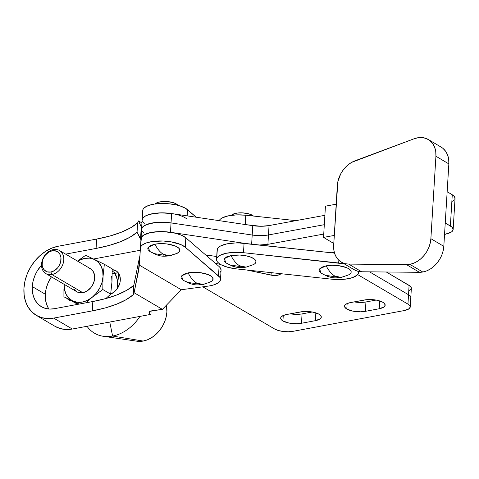 <?xml version="1.0" encoding="UTF-8"?>
<svg xmlns="http://www.w3.org/2000/svg" width="479" height="479" viewBox="0 0 479 479"><rect width="100%" height="100%" fill="white"/><g stroke="black" fill="none" stroke-linecap="round" stroke-linejoin="round"><path stroke-width="0.72" d="M231.135 215.646L234.327 213.664L238.123 212.957L242.596 212.874L249.104 213.927L253.439 216.047A11.724 4.179 -176.5 0 0 252.337 215.251L252.295 215.927L252.337 215.251A11.724 4.179 -176.5 0 0 240.799 212.832A11.724 4.179 -176.5 0 0 231.369 215.311M219.095 220.813L220.232 219.28L222.214 217.903L228.375 215.819L236.65 214.879L245.775 215.221L245.206 224.531L245.775 215.221A23.447 8.365 -176.5 0 0 219.172 220.645M321.199 273.18L319.403 271.371L319.092 270.234L319.391 269.126L321.78 267.186L326.199 265.833A26.794 14.394 79.4 0 0 334.839 276.078C331.534 274.09 328.66 270.677 326.199 265.833L319.529 268.917L321.152 273.15L327.48 276.371C331.63 277.407 332.456 278.473 341.282 277.431L334.839 276.078A26.794 14.394 79.4 0 0 341.282 277.431L344.084 276.329M239.638 265.785C236.339 263.803 233.459 260.39 231.004 255.541L224.328 258.624L225.956 262.857L232.285 266.084C236.428 267.12 237.255 268.186 246.086 267.144L239.638 265.785A26.794 14.394 79.4 0 0 246.086 267.144L253.307 264.683L254.786 263.773L255.996 261.636L254.762 259.373L251.271 257.325L246.062 255.804L239.913 255.044L231.004 255.541A26.794 14.394 79.4 0 0 239.638 265.785M216.544 259.361A23.447 8.365 3.5 0 0 236.404 268.881L227.818 267.312L221.082 264.743L218.741 263.205L217.215 261.576L216.562 259.917L217.376 248.918A23.447 8.365 -176.5 0 1 244.056 243.326L243.482 252.696L234.357 252.355L226.082 253.301L219.921 255.385L217.939 256.756L216.807 258.289A23.447 8.365 3.5 0 1 243.482 252.696L338.683 262.989L338.851 260.253L338.683 262.989A23.447 8.365 3.5 0 1 344.263 263.851L243.482 252.696L244.056 243.326L334.522 253.104L239.47 242.997L234.932 242.985L226.657 243.931L220.496 246.014L218.514 247.392L217.376 248.918A23.447 8.365 -176.5 0 0 217.113 249.99L216.544 259.361A23.447 8.365 3.5 0 1 216.807 258.289L217.131 250.547M331.606 279.173L340.725 279.514L345.054 279.197L352.412 277.652L357.142 275.114L358.28 273.581L358.412 271.407A23.447 8.365 3.5 0 1 358.543 272.509A23.447 8.365 3.5 0 1 331.606 279.173L236.404 268.881L331.606 279.173M335.168 276.826L326.247 275.389M323.81 274.545L321.81 273.569M341.282 277.431L348.772 274.838A16.076 5.736 -176.5 0 0 346.293 267.545A16.076 5.736 -176.5 0 0 326.199 265.833L331.983 265.276L338.246 265.611L346.473 267.617L348.473 268.593L350.879 270.791L351.191 271.928L350.891 273.03L348.502 274.976M239.973 266.534L231.052 265.097M228.615 264.252L226.615 263.276M225.998 262.893L224.208 261.079L223.891 259.941L224.196 258.84L226.585 256.894L231.004 255.541A16.076 5.736 -176.5 0 1 251.092 257.253A16.076 5.736 -176.5 0 1 253.577 264.552L246.086 267.144M245.775 215.221L295.92 220.639L245.775 215.221M246.589 224.741L260.684 226.262L246.589 224.741M177.895 205.329A11.724 4.179 -176.5 0 0 176.23 203.886L176.17 204.916L176.23 203.886A11.724 4.179 -176.5 0 0 164.692 201.467A11.724 4.179 -176.5 0 0 155.262 203.946M70.886 300.866A13.4 10.239 120.4 0 1 69.084 300.094A13.4 10.239 120.4 0 1 67.533 298.896M175.206 254.086L178.679 252.403L179.888 250.272L178.655 248.008L175.17 245.961L166.943 243.955L160.681 243.625L154.897 244.176A26.794 14.394 79.4 0 0 163.531 254.421C160.231 252.439 157.357 249.02 154.897 244.176L148.227 247.26L149.849 251.493L156.178 254.714C160.327 255.756 161.154 256.822 169.979 255.774L163.531 254.421A26.794 14.394 79.4 0 0 169.979 255.774L172.781 254.672M208.437 282.784L211.904 281.107L213.119 278.97L211.886 276.706L208.395 274.659L200.168 272.653L193.905 272.323L188.127 272.874A26.794 14.394 79.4 0 0 196.761 283.119C193.462 281.137 190.582 277.724 188.127 272.874L181.451 275.958L183.074 280.191L189.409 283.418C193.552 284.454 194.378 285.52 203.204 284.478L196.761 283.119A26.794 14.394 79.4 0 0 203.204 284.478L206.006 283.37M221.07 270.222L220.394 267.959L219.077 266.504L218.502 275.874A23.477 8.377 3.5 0 1 220.496 279.556A23.477 8.377 3.5 0 1 210.119 285.789A23.477 8.377 3.5 0 1 208.012 286.125L181.296 289.747L139.347 265.127L140.437 247.984L140.862 246.601L141.934 245.302L145.909 243.081L151.915 241.578L163.189 241.015L170.979 241.829L180.9 244.601L185.247 247.182L219.825 277.329L220.454 278.808L220.37 280.269L218.107 282.945L213.305 285.041L210.119 285.789A23.477 8.377 3.5 0 1 208.012 286.125L181.296 289.747L162.405 309.35L134.108 292.741L139.347 265.127L181.296 289.747L162.405 309.35L150.663 311.122L149.418 311.811L149.023 312.655L149.526 313.541L150.909 314.356L72.317 329.031L53.69 318.098A38.518 29.441 120.4 0 1 36.386 315.398A38.518 29.441 120.4 0 1 23.95 288.142A38.518 29.441 120.4 0 1 58.085 246.266L51.81 248.116L45.697 251.277L39.973 255.63L34.859 261.001L30.554 267.186L27.219 273.946L24.992 281.023L23.95 288.142L24.136 295.034L25.543 301.435L28.111 307.093L31.752 311.793L36.32 315.356L41.637 317.643L47.499 318.571L53.69 318.098L92.261 310.895L105.338 307.907L116.69 304.159L126.061 299.734L133.228 294.735L134.108 292.741L162.405 309.35L152.585 310.679A6.7 2.389 3.5 0 0 149.023 312.553A6.7 2.389 3.5 0 0 149.526 313.541L150.909 314.356L72.317 329.031L53.69 318.098L92.261 310.895L92.83 301.525L54.265 308.727A28.471 21.759 120.4 0 1 41.475 306.734A28.471 21.759 120.4 0 1 32.279 286.586L45.319 294.244A28.471 21.759 -59.6 0 0 48.894 309.033M48.397 308.248L46.493 304.063L45.457 299.333L45.319 294.244L46.092 288.975L47.738 283.748L51.403 276.85A28.471 21.759 -59.6 0 0 45.319 294.244L32.279 286.586A28.471 21.759 120.4 0 1 41.541 265.132L37.164 271.096L34.698 276.096L33.051 281.323L32.279 286.586L32.416 291.681L33.458 296.411L35.356 300.596L38.045 304.069L41.422 306.704L45.355 308.392L49.69 309.075L54.265 308.727L92.83 301.525A109.188 38.955 -176.5 0 0 133.803 285.37L126.636 290.364L117.265 294.789L105.907 298.537L92.83 301.525L92.261 310.895A109.188 38.955 3.5 0 0 133.228 294.735L133.803 285.364L139.371 257.959L133.803 285.364L133.228 294.735L134.108 292.741L138.593 270.671L139.371 257.947L138.593 270.671L139.335 265.3L139.916 255.834L139.371 257.947L139.916 255.834L141.012 238.614L139.335 265.3L140.437 247.984A23.447 8.365 3.5 0 1 159.262 240.967A23.447 8.365 3.5 0 1 185.247 247.182L218.502 275.874L219.077 266.504L185.822 237.812L181.475 235.231L175.2 233.195L163.758 231.644L152.484 232.213L146.484 233.71L144.209 234.746L141.431 237.231L140.437 247.984L141.012 238.614A23.447 8.365 -176.5 0 1 159.836 231.597A23.447 8.365 -176.5 0 1 185.822 237.812L185.247 247.182L185.822 237.812L219.077 266.504A23.477 8.377 -176.5 0 1 221.07 270.186L220.496 279.556M186.966 219.071A23.447 8.365 3.5 0 0 160.98 212.856A23.447 8.365 3.5 0 0 142.155 219.879L141.58 229.255L142.778 226.854L144.143 225.759L150.915 223.238L160.531 222.226L171.045 222.915L170.47 232.285L159.956 231.591L150.34 232.608L143.568 235.129L141.341 237.404L141.006 238.644A23.447 8.365 3.5 0 1 170.47 232.285L245.446 243.476L170.47 232.285L171.045 222.915A23.447 8.365 -176.5 0 0 141.58 229.255A23.447 8.365 3.5 0 1 171.045 222.915L171.62 213.55L252.768 225.663L252.199 235.033L252.768 225.663A20.094 7.167 -176.5 0 0 269.048 225.579L268.474 234.95A20.094 7.167 3.5 0 1 252.199 235.033L171.045 222.915L171.62 213.55A23.447 8.365 -176.5 0 0 142.155 219.885L141.06 237.093L140.521 239.207L137.048 232.273A109.188 38.955 3.5 0 1 96.081 248.433L65.611 254.121L96.081 248.433L109.158 245.446L120.51 241.691L129.881 237.267L137.048 232.267L140.958 239.464L140.521 239.207L141.06 237.093L142.73 210.509A23.447 8.365 -176.5 0 1 161.555 203.485A23.447 8.365 -176.5 0 1 187.54 209.7L187.163 215.867L187.54 209.7L196.258 217.227L185.642 208.359L180.254 206.018L176.919 205.09L169.422 203.826L161.555 203.485L154.202 204.102L148.203 205.605L144.227 207.82L143.149 209.125L142.73 210.509L141.634 227.651L138.503 220.909L141.94 222.927L138.503 220.909L137.623 222.903L130.456 227.902L121.085 232.321L109.727 236.075L96.65 239.063L58.085 246.266L96.65 239.063A109.188 38.955 -176.5 0 0 137.623 222.903L138.503 220.909L141.634 227.651L142.73 210.509L142.155 219.879L142.58 218.496L145.353 216.005L150.418 214.119L160.98 212.856L171.68 213.556M220.154 272.288L220.945 270.898M169.979 255.774L177.469 253.181A16.076 5.736 -176.5 0 0 174.991 245.889A16.076 5.736 -176.5 0 0 154.897 244.176L150.478 245.529L148.089 247.475L147.789 248.577L148.101 249.715L149.891 251.523M150.508 251.912L154.945 253.732L163.866 255.169M203.204 284.478L210.7 281.886A16.076 5.736 -176.5 0 0 208.215 274.587A16.076 5.736 -176.5 0 0 188.127 272.874L183.702 274.228L181.319 276.173L181.014 277.275L181.331 278.413L183.122 280.227M183.732 280.61L188.169 282.43L197.091 283.867M36.386 315.398L55.013 326.331A38.518 29.441 -59.6 0 0 72.317 329.031L66.126 329.504L60.264 328.576L54.941 326.289M140.269 250.272L93.513 259.001L140.269 250.272M151.119 310.979L150.909 314.356L151.119 310.979M117.696 272.94L112.236 273.719L115.547 273.102L112.236 271.162L115.547 273.102A13.4 10.239 -59.6 0 1 118.421 272.994M141.06 237.093L141.64 227.621L141.06 237.093M140.521 239.207L141.293 226.495L140.515 239.201M149.64 311.631L149.526 313.541L149.64 311.631M137.048 232.273L137.623 222.903L137.048 232.273M96.081 248.433L96.65 239.063L96.081 248.433M110.613 294.166L114.732 291.549L118.008 287.532L119.942 282.718L120.301 280.245L119.75 275.617L117.589 272.018L116.002 270.779L112.11 269.659M67.473 298.836L70.91 300.872M112.218 269.665A13.4 10.239 120.4 0 1 115.978 270.761A13.4 10.239 120.4 0 1 119.948 282.682A13.4 10.239 120.4 0 1 110.643 294.154M177.99 205.491L176.23 203.886L172.997 202.557L166.494 201.509L162.016 201.593L158.22 202.3L155.028 204.276M73.934 288.873L76.784 291.747L78.634 292.543L82.831 292.705A13.4 10.239 -59.6 0 0 94.01 281.832A13.4 10.239 -59.6 0 0 90.375 268.653L59.456 250.505A13.4 10.239 120.4 0 1 63.084 263.684A13.4 10.239 120.4 0 1 51.912 274.551L82.831 292.705L87.136 290.957L90.908 287.574L92.405 285.424L94.339 280.61L94.638 275.736L93.255 271.545L90.399 268.671L88.549 267.875M45.894 273.617L76.814 291.765A13.4 10.239 -59.6 0 0 82.831 292.705L51.912 274.551A13.4 10.239 120.4 0 1 45.894 273.617A13.4 10.239 120.4 0 1 42.26 260.438A13.4 10.239 120.4 0 1 53.438 249.565A13.4 10.239 -59.6 0 0 41.565 264.133A13.4 10.239 -59.6 0 0 51.912 274.551L50.906 272.024A11.388 8.706 120.4 0 1 42.116 263.169A11.388 8.706 120.4 0 1 52.205 250.786L48.541 252.271L45.337 255.139L43.08 258.971L42.421 261.061L42.17 265.204L42.583 267.096L44.421 270.162L47.343 271.886L50.906 272.024L54.57 270.539L57.773 267.665L59.049 265.839L60.689 261.75L60.941 257.606L59.767 254.038L57.342 251.595L54.037 250.643L52.205 250.786L53.438 249.565L52.205 250.786A11.388 8.706 120.4 0 1 61.001 259.642A11.388 8.706 120.4 0 1 50.906 272.024L51.912 274.551A13.4 10.239 -59.6 0 0 63.779 259.989A13.4 10.239 -59.6 0 0 53.438 249.565A13.4 10.239 120.4 0 1 59.456 250.505M103.302 336.288A40.194 30.722 120.4 0 1 87.022 326.283A40.194 30.722 -59.6 0 0 112.595 336.054A40.194 30.722 120.4 0 1 103.302 336.288L136.964 341.21A26.794 20.477 -59.6 0 0 143.161 341.054L112.595 336.054L109.763 322.038L112.595 336.054A40.194 30.722 -59.6 0 0 139.964 316.403A40.194 30.722 120.4 0 1 112.595 336.054L143.161 341.054A26.794 20.477 -59.6 0 0 166.453 305.147L166.902 311.925L166.177 316.876L164.626 321.798L162.309 326.504L159.315 330.803L155.759 334.54L151.777 337.563L147.526 339.767L143.161 341.054L136.868 341.198M117.559 285.107L118.768 273.515L117.02 289.023A23.447 17.921 120.4 0 0 117.559 285.107L117.397 288.49L117.247 279.574L114.822 273.24A23.447 17.921 120.4 0 1 117.559 285.107M79.592 259.576L85.675 255.283L104.344 264.276L112.206 268.887L111.972 281.826L110.661 294.13L102.799 289.52L103.033 276.581L104.344 264.276L112.206 268.887L111.972 281.838L110.661 294.13L102.799 289.52L92.154 297.327L85.705 302.86L92.154 297.327L87.334 300.387L82.256 302.069L77.269 302.267L72.712 300.956L63.923 296.776L77.796 304.333L63.923 296.776L63.929 289.196M105.871 298.549L110.661 294.13L105.871 298.549M77.538 261.121L85.675 255.283L94.471 259.462A23.447 17.921 120.4 0 1 103.033 276.581A23.447 17.921 120.4 0 1 92.154 297.327L102.799 289.52L103.033 276.581L104.344 264.276L94.471 259.462A23.447 17.921 120.4 0 0 77.694 261.211L79.855 260.031L84.933 258.349L89.914 258.151L94.471 259.462L98.285 262.187L101.099 266.132L102.716 271.048L103.033 276.581L102.027 282.365L99.758 287.999L96.393 293.1L92.154 297.327A23.447 17.921 120.4 0 1 72.712 300.956L79.149 304.081L72.712 300.956L68.904 298.237L66.09 294.286L64.467 289.376L64.156 283.837L63.923 296.776L72.712 300.956A23.447 17.921 120.4 0 1 64.126 284.316L64.078 285.131M78.592 304.183L77.843 303.482M111.655 276.293L111.972 281.826M105.332 298.351L104.967 298.794M352.64 268.665L355.322 270.348L358.346 271.395L361.615 271.767L419.46 272.312L406.521 264.642L419.46 272.312A23.645 18.142 -59.3 0 0 422.783 272.018L409.85 264.342A23.645 18.142 120.7 0 1 406.521 264.642L348.682 264.091L361.615 271.767L419.46 272.312A23.645 18.142 -59.3 0 0 422.783 272.018L426.645 270.892L430.417 268.959L433.944 266.294L437.093 263.007L439.746 259.211L441.794 255.067L443.171 250.727L443.811 246.356L448.853 163.902L448.679 159.226L447.584 154.939L445.62 151.25L442.883 148.322L441.147 147.131M142.155 219.909L143.347 217.484L144.718 216.388L148.831 214.562L157.693 213.005L164.614 212.898L171.62 213.55L252.768 225.663L261.193 226.262L269.048 225.579L324.888 215.316L269.048 225.579L267.905 244.32A20.094 7.167 3.5 0 1 259.54 245.003L267.905 244.32L268.474 234.95L324.313 224.687L268.474 234.95A20.094 7.167 -176.5 0 1 252.199 235.033L251.643 244.146L252.199 235.033L260.624 235.632L264.713 235.446L260.624 235.632L252.199 235.033L171.045 222.915L252.199 235.033L171.045 222.915L164.04 222.268L157.118 222.376L148.256 223.933L144.143 225.759L141.916 228.034L141.58 229.279M333.785 243.482L323.535 237.398L325.445 206.168L323.535 237.398L334.282 235.423L323.535 237.398L333.785 243.482M341.282 262.085L354.221 269.761A23.645 18.142 -59.3 0 0 361.615 271.767L348.682 264.091A23.645 18.142 120.7 0 1 341.282 262.085A23.645 18.142 120.7 0 1 333.671 245.368L337.33 185.529A23.645 18.142 120.7 0 1 354.999 160.8L414.227 138.73A23.645 18.142 120.7 0 1 428.31 139.509A23.645 18.142 120.7 0 1 435.92 156.226L448.853 163.902A23.645 18.142 -59.3 0 0 441.243 147.185L428.31 139.509M430.878 238.68A23.645 18.142 120.7 0 1 409.85 264.342L422.783 272.018A23.645 18.142 -59.3 0 0 443.811 246.356L430.878 238.68L443.811 246.356L448.853 163.902L435.92 156.226L430.878 238.68L435.92 156.226L435.746 151.55L434.651 147.263L432.687 143.574L429.95 140.646L426.561 138.635L422.688 137.617L418.508 137.647L414.227 138.73L351.61 162.393L348.389 164.584L342.832 170.476L340.659 173.991L337.869 181.637L333.671 245.368L333.737 249.146L334.402 252.708L335.647 255.93L337.432 258.72L339.701 260.989L342.389 262.672L345.413 263.719L348.682 264.091L406.521 264.642A23.645 18.142 -59.3 0 0 409.85 264.342L413.712 263.216L417.484 261.283L421.011 258.618L424.16 255.331L426.807 251.535L428.861 247.392L430.232 243.051L430.878 238.68M445.242 222.957L450.362 225.998L452.272 194.767L447.152 191.726L452.272 194.767L450.362 225.998A16.747 5.976 3.5 0 1 453.14 229.585A16.747 5.976 3.5 0 1 448.051 233.483L444.536 234.512L451.44 231.992L452.487 231.082L453.11 229.064L451.745 226.98L445.242 222.957M336.192 204.192L325.445 206.168L336.192 204.192M453.14 229.585L455.05 198.348A16.747 5.976 -176.5 0 0 452.272 194.767L454.583 196.779L454.954 198.863M451.859 201.569L454.397 199.851M205.599 254.876L216.712 256.534L205.599 254.876M331.324 252.762L334.27 252.217L331.324 252.762M323.738 234.057L267.905 244.32L323.738 234.057M144.323 223.705L142.353 221.178M141.778 230.549L143.748 233.075M346.802 309.039A13.4 4.778 3.5 0 1 344.539 306.147A13.4 4.778 3.5 0 1 350.46 302.59L366.657 299.68L371.77 299.585L376.889 300.219L382.901 302.303L384.146 303.195L385.17 305.081L384.164 306.859L379.248 308.745L365.357 311.338L360.543 311.799L352.813 311.122L346.802 309.039L345.563 308.147L344.533 306.261L344.784 305.339L346.772 303.722L350.46 302.59L364.345 299.998A13.4 4.778 3.5 0 1 378.218 300.519A13.4 4.778 3.5 0 1 385.17 305.189A13.4 4.778 3.5 0 1 379.248 308.745L379.721 300.944L379.248 308.745L365.357 311.338A13.4 4.778 3.5 0 1 346.802 309.039L347.137 303.554L346.802 309.039M282.927 320.966A13.4 4.778 3.5 0 1 280.664 318.074A13.4 4.778 3.5 0 1 286.586 314.517L302.782 311.607L307.895 311.512L313.021 312.146L319.032 314.224L321.038 316.056L321.044 317.924L320.289 318.78L315.374 320.673L301.489 323.265L296.669 323.726L288.939 323.044L282.927 320.966L281.688 320.074L280.658 318.188L280.91 317.266L282.903 315.643L286.586 314.517L300.471 311.925A13.4 4.778 3.5 0 1 314.344 312.44A13.4 4.778 3.5 0 1 321.295 317.116A13.4 4.778 3.5 0 1 315.374 320.673L315.847 312.865L315.374 320.673L301.489 323.265A13.4 4.778 3.5 0 1 282.927 320.966L283.263 315.481L282.927 320.966M409.126 290.687L411.114 289.071L411.365 288.148L410.335 286.262L386.319 272L409.096 285.37L408.527 294.741A13.4 4.778 3.5 0 1 410.79 297.633A13.4 4.778 -176.5 0 0 408.527 294.741L369.513 271.838L408.527 294.741L407.952 304.111L357.651 274.581L407.952 304.111A13.4 4.778 3.5 0 1 410.216 307.003A13.4 4.778 3.5 0 1 404.294 310.554L409.21 308.668L410.216 306.889L409.958 305.937L407.952 304.111L409.096 285.37A13.4 4.778 -176.5 0 1 411.359 288.262L410.216 307.003M302.057 313.895A13.4 4.778 3.5 0 1 290.304 313.823A13.4 4.778 -176.5 0 0 302.057 313.895L312.23 311.997L302.057 313.895L301.489 323.265L302.057 313.895M365.932 301.968A13.4 4.778 3.5 0 1 354.173 301.902A13.4 4.778 -176.5 0 0 365.932 301.968L376.105 300.07L365.932 301.968L365.357 311.338L365.932 301.968M281.293 273.737L277.802 275.227L273.353 275.467L246.793 270.006L271.06 275.144L271.21 272.647L271.06 275.144A6.7 2.389 3.5 0 0 279.401 274.695L279.473 273.539L279.401 274.695L281.293 273.737M220.55 264.444L215.43 263.36L220.55 264.444M202.815 286.831L274.647 328.995L278.341 330.51L283.167 331.48L288.388 331.755L293.208 331.294L404.294 310.554L293.208 331.294A13.4 4.778 3.5 0 1 274.647 328.995L202.815 286.831M207.431 256.457L207.509 255.163L207.431 256.457M358.543 272.479L358.609 271.449M141.58 229.255L141.012 238.626"/></g></svg>
